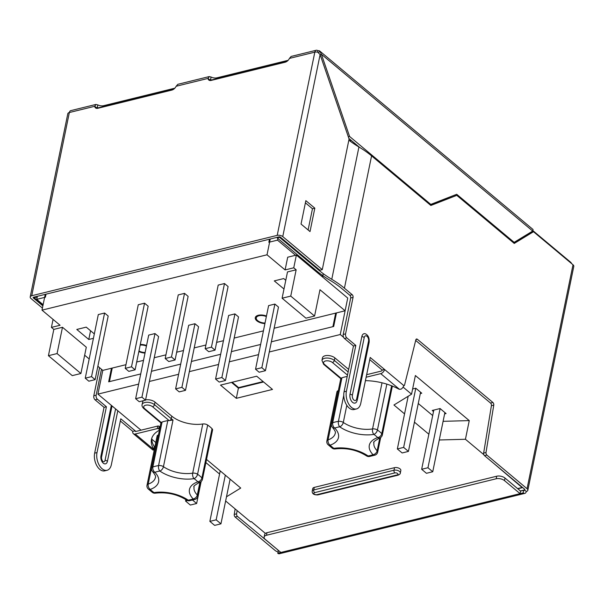 <?xml version="1.0" encoding="UTF-8"?>
<svg xmlns="http://www.w3.org/2000/svg" width="604" height="604" viewBox="0 0 604 604"><rect width="100%" height="100%" fill="white"/><g stroke="black" fill="none" stroke-linecap="round" stroke-linejoin="round"><path stroke-width="0.91" d="M199.924 482.203L197.297 495.001A4.017 2.778 135.8 0 1 193.197 498.934A28.109 14.224 11.6 0 1 197.833 481.826A28.109 14.224 11.6 0 0 194.02 478.64A28.109 14.224 11.6 0 1 159.886 471.067A28.109 14.224 11.6 0 0 154.881 472.298A4.017 2.643 -109.2 0 1 152.842 467.005A4.017 2.031 11.6 0 0 151.642 468.1L160.928 422.913L160.528 422.551A2.008 1.261 -50.1 0 0 161.011 422.747L161.245 422.521A4.017 2.031 11.6 0 1 162.068 422.045A32.125 16.255 11.6 0 1 167.791 420.641A4.017 2.031 11.6 0 1 169.112 420.58L173.016 420.029A24.092 12.193 11.6 0 1 171.257 418.693A2.008 1.261 129.9 0 1 169.83 420.58M314.593 492.645L394.842 472.909A2.008 1.019 11.6 0 1 397.613 473.528A2.008 1.019 11.6 0 1 397.236 474.918L316.987 494.653A2.008 1.019 11.6 0 1 314.216 494.034A2.008 1.019 11.6 0 1 314.593 492.645A2.008 1.185 -103.8 0 1 313.74 489.95A4.017 2.031 11.6 0 0 312.208 491.15L312.729 488.598A4.017 2.031 11.6 0 1 314.269 487.405L394.518 467.67A4.017 2.031 11.6 0 1 398.851 468.168A4.017 2.031 11.6 0 1 400.845 470.478L400.324 473.023A4.017 2.031 11.6 0 0 398.323 470.712A4.017 2.031 11.6 0 0 393.997 470.214L394.518 467.67M256.7 376.209L272.502 389.429L236.315 398.33L220.505 385.11L256.7 376.209M225.632 500.98L250.592 521.864L251.377 521.667L265.413 533.415M517.605 488.606L522.067 487.504L492.524 462.362M404.552 413.883L393.936 405.005L411.55 394.186L415.386 375.529L469.263 420.611L465.435 439.274L483.849 454.676M465.435 439.274L439.267 439.976M428.855 434.223L414.442 422.158M323.268 273.688L322.589 277.017L347.73 298.059L296.368 255.077L293.755 267.798L296.149 269.807L290.751 296.096L314.578 316.035L319.977 289.739L345.118 310.781L347.73 298.059L340.248 334.525L343.631 337.357M403.079 387.096L411.55 394.186M340.248 334.525L269.271 351.981M258.542 354.623L229.301 361.811M218.572 364.454L189.331 371.641M178.61 374.284L149.369 381.471M138.641 384.114L97.923 394.125L141.011 430.176M151.778 439.191L155.772 442.528M226.492 496.79L240.724 488.055L206.53 459.44M161.245 422.521L144.711 408.681A2.008 1.261 -50.1 0 1 143.767 408.531C142.265 406.99 141.706 405.684 142.106 404.604L142.627 402.06A7.029 3.556 11.6 0 1 143.729 400.618M145.579 399.908A7.029 3.556 11.6 0 1 155.017 402.121L171.785 416.148L171.257 418.693L154.496 404.665L155.017 402.121M162.068 422.045L152.842 467.005A32.125 16.255 11.6 0 1 158.565 465.593A4.017 2.031 11.6 0 1 163.442 466.673A24.092 12.193 11.6 0 0 192.699 473.166A4.017 2.069 -99 0 0 194.02 478.64A4.017 2.242 -55.2 0 0 197.576 474.253A4.017 2.031 -168.4 0 0 192.699 473.166L202.793 423.978A24.092 12.193 11.6 0 1 171.785 416.148M202.793 423.978A4.017 2.031 11.6 0 1 207.67 425.057A32.125 16.255 11.6 0 1 212.027 428.697A4.017 2.031 11.6 0 1 212.563 430.048L202.461 479.244A4.017 2.031 -168.4 0 0 201.925 477.892L212.027 428.697M155.387 493.166A4.017 4.017 0 0 1 152.465 492.494A4.017 2.242 -55.2 0 0 154.058 492.592A28.109 14.224 11.6 0 1 188.191 500.165A28.109 14.224 11.6 0 0 193.197 498.934A4.017 2.643 -109.2 0 0 195.22 499.334L189.52 500.739A4.017 2.069 -99 0 1 188.191 500.165A4.017 2.242 -55.2 0 1 186.598 500.074C177.229 494.215 166.825 491.92 155.387 493.166A4.017 2.069 -99 0 1 154.058 492.592A28.109 14.224 11.6 0 1 150.253 489.406A28.109 14.224 11.6 0 0 154.881 472.298A4.017 2.778 135.8 0 1 152.699 471.701C155.153 474.752 156.051 476.699 155.387 477.538A24.092 12.193 11.6 0 1 148.207 484.114A4.017 2.031 -168.4 0 0 147.014 485.208L157.108 436.012A4.017 2.031 11.6 0 1 158.308 434.918A24.092 12.193 11.6 0 0 158.467 434.857M348.131 371.958L334.352 360.429L334.873 357.885A7.029 3.556 -168.4 0 0 327.496 355.484A7.029 3.556 -168.4 0 0 322.483 357.832L321.962 360.377L323.623 364.295L340.384 378.323A2.008 1.261 129.9 0 0 340.867 378.512L341.615 378.565M334.873 357.885L348.659 369.414M332.555 427.473A4.017 4.017 0 0 1 331.505 423.865A4.017 2.031 11.6 0 1 332.698 422.77A4.017 2.643 70.8 0 0 334.737 428.062A4.017 2.778 135.8 0 1 332.555 427.473C335.009 430.524 335.907 432.464 335.243 433.302A24.092 12.193 11.6 0 1 328.063 439.878A4.017 2.031 11.6 0 0 326.87 440.973L336.964 391.777A4.017 2.031 11.6 0 1 338.164 390.682A24.092 12.193 11.6 0 0 338.323 390.629M112.238 368.055L109.452 381.622L140.732 373.936L108.667 381.819L111.453 368.251L125.964 364.68M151.453 371.294L180.694 364.106L151.453 371.294M191.423 361.464L220.664 354.276L191.423 361.464M231.392 351.634L260.634 344.446L231.392 351.634M345.118 310.781L336.466 312.91L333.68 326.477L271.362 341.804L332.895 326.673L335.681 313.099M231.521 382.4L238.399 388.153L263.578 381.962M347.202 376.481A32.125 16.255 -168.4 0 0 341.924 377.817A4.017 2.031 -168.4 0 0 341.101 378.285L340.867 378.512M444.619 413.906L446.062 413.551L440.074 408.538L432.207 410.478L433.506 411.566M420.309 393.566L421.758 393.212L415.771 388.206L412.623 388.976M205.881 462.589L219.577 474.049M350.72 139.969L350.433 141.366M269.475 239.207L268.84 242.272L277.5 240.143L277.848 238.444M286.749 61.495L209.898 80.392M173.454 89.362L96.602 108.259M97.923 394.125L102.793 370.373L97.878 366.258M37.373 296.292L36.746 299.35L43.118 304.688M36.746 299.35L45.398 297.221L46.025 294.163M295.575 255.273L277.5 240.143M349.784 140.883L350.411 139.705M322.211 275.22L321.947 276.481M469.263 420.611L443.094 421.32M432.691 415.56L418.27 403.502M238.399 388.153L236.315 398.33M161.011 422.747L161.759 422.8M331.505 423.865L340.784 378.678M421.66 469.285L427.957 467.738L432.743 471.747L426.447 473.294L421.66 469.285L433.815 410.078M427.957 467.738L440.105 408.561M432.743 471.747L444.891 412.57M403.646 447.405L408.432 451.407L402.143 452.955L397.349 448.953L403.646 447.405L415.794 388.221M408.432 451.407L420.58 392.23M397.349 448.953L408.168 396.269M209.86 521.38L214.647 525.382L220.943 523.834L216.157 519.833L209.86 521.38L220.218 470.901M216.157 519.833L225.322 475.167M220.943 523.834L230.109 479.176M187.527 500.55L185.556 501.041L190.343 505.05L196.64 503.502L201.162 481.471M185.556 501.041L185.851 499.576M196.64 503.502L192.593 500.12M53.824 329.399L62.476 327.27L86.304 347.209L80.906 373.506L72.254 375.628L48.426 355.696L53.824 329.399L51.423 327.398L60.083 325.269L42.001 310.139L45.24 294.359M42.001 310.139L267.021 254.797L270.26 239.018M267.021 254.797L285.096 269.928L287.708 257.206L296.368 255.077M140.294 344.491A8.033 4.062 11.6 0 1 146.561 345.518M145.013 353.053A8.033 4.062 11.6 0 1 138.852 351.536M264.922 323.563A8.033 4.062 11.6 0 1 256.851 320.822A8.033 4.062 11.6 0 1 255.273 317.659A8.033 4.062 11.6 0 1 266.462 316.035M95.13 379.644L108.184 316.028L104.598 313.023L98.301 314.571L85.247 378.187L88.833 381.192L95.13 379.644L91.536 376.639L85.247 378.187M265.435 370.69L278.489 307.074L274.896 304.069L268.606 305.616L255.545 369.225L259.139 372.238L265.435 370.69L261.842 367.677L255.545 369.225M225.466 380.512L238.52 316.904L234.933 313.899L228.637 315.447L215.575 379.055L219.169 382.06L225.466 380.512L221.872 377.508L215.575 379.055M185.496 390.343L198.557 326.734L194.964 323.729L188.667 325.277L175.613 388.885L179.199 391.89L185.496 390.343L181.902 387.338L175.613 388.885M145.526 400.173L158.588 336.564L154.994 333.559L148.697 335.107L135.643 398.716L139.237 401.72L145.526 400.173L141.932 397.168L135.643 398.716M215.032 350.154L228.093 286.538L224.499 283.533L218.203 285.08L205.149 348.697L208.742 351.702L215.032 350.154L211.445 347.149L205.149 348.697M175.069 359.984L188.123 296.368L184.53 293.363L178.24 294.911L165.179 358.527L168.773 361.532L175.069 359.984L171.476 356.979L165.179 358.527M135.1 369.814L148.154 306.198L144.56 303.193L138.271 304.741L125.209 368.357L128.803 371.362L135.1 369.814L131.506 366.809L125.209 368.357M336.466 312.91L274.148 328.236M263.419 330.871L234.178 338.066M223.45 340.701L216.632 342.377M205.904 345.02L194.209 347.896M183.48 350.531L176.662 352.207M165.934 354.85L154.239 357.727M143.518 360.362L136.693 362.038M296.149 269.807L287.496 271.928L282.098 298.225L305.926 318.165L314.578 316.035M293.755 267.798L285.096 269.928M89.181 358.987L84.666 355.205M102.793 370.373L111.453 368.251M283.986 289.014L274.276 280.89L283.714 278.565L285.775 280.294M94.33 333.906L86.236 327.134L76.791 329.452L88.765 339.471L93.424 338.331M144.56 303.193L131.506 366.809M184.53 293.363L171.476 356.979M224.499 283.533L211.445 347.149M154.994 333.559L141.932 397.168M194.964 323.729L181.902 387.338M234.933 313.899L221.872 377.508M274.896 304.069L261.842 367.677M104.598 313.023L91.536 376.639M90.555 330.75L88.765 339.471M290.751 296.096L282.098 298.225M80.906 373.506L57.078 353.567L62.476 327.27M48.426 355.696L57.078 353.567M51.423 327.398L53.069 319.403M256.277 317.779A7.029 3.556 11.6 0 1 256.292 317.689A7.029 3.556 11.6 0 1 266.394 316.39M265.028 323.034A7.029 3.556 11.6 0 1 257.636 320.626A7.029 3.556 11.6 0 1 256.262 317.863A7.029 3.556 11.6 0 1 266.356 316.564M264.952 323.397A8.033 4.062 11.6 0 1 256.881 320.656A8.033 4.062 11.6 0 1 255.296 317.576M140.211 344.892A7.029 3.556 11.6 0 1 146.485 345.881M140.181 345.065A7.029 3.556 11.6 0 1 146.455 346.054M145.126 352.525A7.029 3.556 11.6 0 1 138.965 350.962M145.051 352.879A8.033 4.062 11.6 0 1 138.882 351.362M526.295 491.475A4.017 2.371 -103.8 0 1 524.861 493.37A4.017 2.371 -103.8 0 1 523.207 492.864L523.728 490.32A1.004 0.596 76.2 0 0 524.144 490.448A1.004 0.596 76.2 0 0 524.499 489.972L526.295 491.475A4.017 2.031 -168.4 0 0 527.836 490.274A4.017 2.031 -168.4 0 0 527.05 488.696L573.015 264.779L533.498 231.717L531.143 232.298L513.664 242.944M573.015 264.779A4.017 2.031 11.6 0 1 573.8 266.356L527.836 490.274M211.543 79.992A5.021 2.537 11.6 0 1 210.585 79.577L211.106 77.033L209.263 76.633L208.018 78.422A5.021 3.156 -50.1 0 0 208.803 80.03A5.021 3.156 -50.1 0 0 211.151 80.415L285.111 62.227A5.021 3.156 -50.1 0 0 289.444 58.399L291.09 56.512M98.248 107.852A5.021 2.537 11.6 0 1 97.289 107.444L97.81 104.9A5.021 2.537 -168.4 0 0 103.609 105.7L174.835 88.184M288.131 60.317L216.904 77.833A5.021 2.537 11.6 0 1 211.106 77.033M532.924 230.668L570.561 262.159A4.017 2.371 -103.8 0 1 571.694 263.676M320.082 54.556L321.381 54.239L349.603 136.481L348.319 136.791M349.603 136.481L430.788 204.401L456.715 194.292L514.155 242.347L532.698 231.045L533.075 229.55A4.017 2.522 129.9 0 0 532.932 229.414L319.788 51.076A4.017 2.522 -50.1 0 0 317.908 50.766L317.621 52.17M514.155 242.347L513.226 242.582M454.631 195.107L455.348 195.704M348.878 138.429L359.584 147.384M430.788 204.401L429.859 204.635M318.504 52.759L319.931 51.212L321.381 54.239L532.698 231.045M96.632 108.365A5.021 3.156 -50.1 0 1 96.512 107.791L97.289 107.444L96.512 107.791L94.722 106.289L95.968 104.5L97.81 104.9M177.795 84.371L176.149 86.259A5.021 3.156 129.9 0 1 171.815 90.094L97.856 108.282A5.021 3.156 129.9 0 1 95.508 107.889A5.021 3.156 129.9 0 1 94.722 106.289L69.347 112.525L31.74 295.733A4.017 2.031 -168.4 0 0 30.2 296.926L67.822 113.658A4.017 2.031 11.6 0 1 69.347 112.525A4.017 2.371 -103.8 0 1 70.781 110.63L95.953 104.439M42.869 305.896L33.348 297.931A1.004 0.506 11.6 0 1 33.152 297.53A1.004 0.506 11.6 0 1 33.537 297.236L279.01 236.866A1.004 0.506 -168.4 0 1 280.392 237.168L319.909 270.23L322.272 269.656L349.082 139.018L320.112 54.602L282.755 236.594L322.272 269.656M42.423 308.078L30.985 298.512A4.017 2.031 -168.4 0 1 30.2 296.926M282.755 236.594A4.017 2.031 -168.4 0 0 277.213 235.364L31.74 295.733M176.149 86.259L208.018 78.422L209.807 79.924L210.585 79.577L209.807 79.924A5.021 3.156 -50.1 0 0 209.928 80.506M317.908 50.766A4.017 2.371 76.2 0 0 316.254 50.26A4.017 2.371 76.2 0 0 314.82 52.155A4.017 2.031 11.6 0 1 317.742 52.193L320.112 54.602M314.827 208.169L305.843 200.656L301.041 224.061L310.018 231.574L314.827 208.169L312.464 208.75L305.397 202.831M308.108 229.973L312.464 208.75M399.448 389.316L380.716 373.642A4.017 2.522 -50.1 0 0 384.559 369.474L403.714 385.503A4.017 2.522 129.9 0 1 401.124 389.119L399.448 389.316A2.008 1.019 -168.4 0 1 398.708 389.029A40.068 20.272 -168.4 0 0 365.428 380.648M160.06 427.104A1.004 0.506 -168.4 0 0 159.969 427.02L159.177 426.356A1.004 0.506 -168.4 0 0 157.795 426.046L135.764 431.467A1.004 0.634 129.9 0 1 135.153 430.811L132.789 431.392A4.017 2.522 -50.1 0 0 133.363 433.702A4.017 2.522 -50.1 0 0 135.243 434.012L153.975 449.686A2.008 1.019 -168.4 0 0 153.846 449.248A40.068 20.272 11.6 0 1 151.468 439.418A40.068 20.272 11.6 0 1 159.426 430.207M159.539 429.648A1.004 0.506 -168.4 0 0 159.448 429.565L158.656 428.9A1.004 0.506 -168.4 0 0 157.274 428.591L135.243 434.012M151.808 438.164A40.068 20.272 -168.4 0 0 154.375 446.703L153.846 449.248M380.716 373.642L366.13 377.228M533.498 231.717L514.253 243.442L456.783 195.356L430.856 205.466L371.581 155.87L344.423 288.183L352.2 294.699A2.008 1.185 76.2 0 1 353.053 297.394L345.563 333.869L343.208 334.45L350.69 297.976A2.008 1.185 76.2 0 0 349.844 295.281L342.06 288.765A83.888 42.446 11.6 0 0 329.852 280.196A89.913 45.496 11.6 0 1 316.76 271.007L277.244 237.946L277.387 237.266M277.244 237.946L279.607 237.364L279.712 236.866M344.423 288.183A86.9 43.971 -168.4 0 0 331.77 279.305A86.9 43.971 11.6 0 1 319.123 270.426L279.607 237.364M371.581 155.87A86.9 43.971 -168.4 0 0 358.935 146.991A86.9 43.971 11.6 0 1 348.848 140.173M369.739 359.629L382.196 370.056A1.004 0.634 -50.1 0 1 381.237 371.098L366.651 374.684M382.196 370.056L384.559 369.474L370.192 357.455L360.784 403.253A12.05 7.112 76.2 0 1 356.481 408.938A12.05 7.112 76.2 0 1 348.614 403.827A12.05 7.112 76.2 0 1 346.417 391.233L355.824 345.428L346.839 337.915L344.476 338.497L353.461 346.009L355.824 345.428M524.861 493.37L279.388 553.74A4.017 2.371 -103.8 0 1 277.734 553.234L280.883 552.456L265.315 539.432A6.025 3.05 11.6 0 1 264.137 537.062A6.025 3.05 11.6 0 1 266.44 535.272L496.178 478.768A6.025 3.05 -168.4 0 1 504.491 480.61L520.059 493.634L520.58 491.09L505.012 478.066A6.025 3.05 -168.4 0 0 496.699 476.224L266.968 532.72L266.44 535.272M264.137 537.062L264.658 534.517A6.025 3.05 11.6 0 1 266.968 532.72M154.269 446.809L154.496 447.141A2.008 1.019 -168.4 0 0 154.375 446.703M115.598 408.916L105.051 460.316A3.012 1.782 -103.8 0 1 102.907 461.494C101.782 460.021 101.329 458.542 101.555 457.062A3.012 1.525 -168.4 0 0 100.966 455.877L111.332 405.352M36.633 296.473L36.497 297.153L34.134 297.734L43.02 305.171M34.134 297.734L34.277 297.055M36.497 297.153L37.093 297.659M153.975 449.686L153.25 450.078A4.017 2.522 129.9 0 1 152.518 449.731L133.363 433.702M352.389 395.205A3.012 1.525 -168.4 0 0 350.01 394.238A6.025 3.556 76.2 0 0 352.011 401.803A6.025 3.556 76.2 0 0 356.7 401.668L357.296 399.999A3.012 1.525 -168.4 0 0 356.7 398.814A3.616 2.137 76.2 0 1 353.921 400.067A3.616 2.137 76.2 0 1 352.389 395.205L364.235 337.53A3.012 1.525 -168.4 0 0 361.849 336.564A6.025 3.556 76.2 0 1 366.137 334.208C368.478 335.771 369.474 338.474 369.135 342.325A3.012 1.525 -168.4 0 0 368.538 341.139L356.7 398.814M350.01 394.238L361.849 336.564M415.907 339.622L417.349 339.267A2.008 1.185 76.2 0 0 416.518 339.01A2.008 1.185 76.2 0 0 415.824 339.871L404.506 385.224A1.004 0.596 76.2 0 1 404.159 385.654A1.004 0.596 76.2 0 1 403.744 385.526L403.706 385.541M415.68 340.429L490.546 403.064L492.902 402.483L417.349 339.267M490.546 403.064A2.008 1.185 76.2 0 1 491.407 405.677L493.77 405.095A2.008 1.185 76.2 0 0 492.902 402.483M491.407 405.677L483.653 453.053A2.008 1.185 76.2 0 0 484.514 455.665L524.687 489.278A1.004 0.506 11.6 0 1 524.884 489.67A1.004 0.506 11.6 0 1 524.499 489.972L524.649 489.248M493.77 405.095L486.009 452.471A2.008 1.185 76.2 0 0 486.877 455.084L527.05 488.696M456.783 195.356L430.576 205.232M345.563 333.869A3.012 1.782 76.2 0 0 346.839 337.915M343.208 334.45A3.012 1.782 76.2 0 0 344.476 338.497M353.461 346.009L344.061 391.815A12.05 7.112 76.2 0 0 346.258 404.408A12.05 7.112 76.2 0 0 354.118 409.52L356.481 408.938M278.648 550.591L277.734 553.234M523.207 492.864L280.883 552.456M523.728 490.32L520.58 491.09M278.021 551.829A4.017 2.031 -168.4 0 1 275.281 550.614L235.107 517.001A2.008 1.185 -103.8 0 1 234.246 514.389L235.137 508.93M277.689 549.791L237.47 516.42A2.008 1.185 -103.8 0 1 236.602 513.815L237.13 510.599M101.48 369.278L96.157 395.205L93.801 395.786L99.569 367.677M97.433 399.252L95.07 399.833L104.054 407.345L106.41 406.771L97.433 399.252A3.012 1.782 -103.8 0 1 96.157 395.205M95.07 399.833A3.012 1.782 -103.8 0 1 93.801 395.786M104.054 407.345L94.654 453.151A12.05 7.112 76.2 0 0 96.851 465.744A12.05 7.112 76.2 0 0 104.711 470.856L107.074 470.282A12.05 7.112 76.2 0 0 111.378 464.589L120.785 418.791L135.892 431.437M106.41 406.771L97.01 452.57A12.05 7.112 76.2 0 0 99.207 465.163A12.05 7.112 76.2 0 0 107.074 470.282M132.789 431.392L120.332 420.973M154.866 446.945A1.004 0.596 -103.8 0 1 154.752 446.998A1.004 0.596 -103.8 0 1 154.488 446.96M277.644 550.033A1.004 0.506 -168.4 0 0 278.353 550.342M173.016 420.029L163.442 466.673A4.017 2.242 -55.2 0 1 159.886 471.067A4.017 2.069 -99 0 1 158.565 465.593L167.791 420.641M341.924 377.817L332.698 422.77A32.125 16.255 11.6 0 1 338.421 421.358L343.767 395.318M386.847 384.129L377.432 430.018A4.017 2.242 124.8 0 1 373.876 434.404A4.017 2.069 -99 0 1 372.555 428.938A4.017 2.031 11.6 0 1 377.432 430.018A32.125 16.255 11.6 0 1 381.781 433.657L391.611 385.79M326.87 440.973A4.017 4.017 0 0 0 327.927 444.582L332.321 448.266A4.017 2.242 -55.2 0 0 333.914 448.357A28.109 14.224 11.6 0 1 330.109 445.171A28.109 14.224 11.6 0 0 334.737 428.062A28.109 14.224 11.6 0 1 339.742 426.832A4.017 2.242 -55.2 0 0 343.298 422.445L346.809 405.314M333.914 448.357A28.109 14.224 11.6 0 1 368.047 455.937A4.017 2.242 124.8 0 1 366.454 455.839C357.085 449.988 346.681 447.685 335.243 448.931A4.017 2.069 81 0 1 333.914 448.357M375.076 455.099A4.017 4.017 0 0 0 377.681 452.117A4.017 2.031 -168.4 0 0 377.153 450.773A4.017 2.778 -44.2 0 1 373.053 454.706A28.109 14.224 11.6 0 1 368.047 455.937A4.017 2.069 -99 0 0 369.376 456.511L375.076 455.099A4.017 2.643 -109.2 0 1 373.053 454.706A28.109 14.224 11.6 0 1 377.689 437.598A4.017 2.643 70.8 0 0 379.712 437.991A4.017 4.017 0 0 0 382.317 435.008A4.017 2.031 11.6 0 0 381.781 433.657A4.017 2.778 135.8 0 1 377.689 437.598A28.109 14.224 11.6 0 0 373.876 434.404A28.109 14.224 11.6 0 1 339.742 426.832A4.017 2.069 81 0 1 338.421 421.358A4.017 2.031 11.6 0 1 343.298 422.445A24.092 12.193 11.6 0 0 372.555 428.938L382.022 382.8M195.22 499.334A4.017 4.017 0 0 0 197.825 496.352A4.017 2.031 11.6 0 0 197.297 495.001A24.092 12.193 11.6 0 1 194.088 486.907C192.948 486.567 194.873 485.004 199.849 482.226A4.017 2.643 70.8 0 1 197.833 481.826A4.017 2.778 -44.2 0 0 201.925 477.892A32.125 16.255 11.6 0 0 197.576 474.253L207.67 425.057M327.927 444.582A4.017 2.778 -44.2 0 0 330.109 445.171A4.017 2.643 -109.2 0 1 328.063 439.878L338.164 390.682M379.712 437.991C374.729 440.769 372.804 442.332 373.944 442.679A24.092 12.193 11.6 0 0 377.153 450.773L379.78 437.968M152.465 492.494L148.063 488.81A4.017 2.778 -44.2 0 0 150.253 489.406A4.017 2.643 70.8 0 1 148.207 484.114L158.308 434.918M347.489 375.114L332.434 362.513A2.008 1.261 -50.1 0 0 334.352 360.429A7.029 3.556 -168.4 0 0 326.975 358.029A7.029 3.556 -168.4 0 0 321.962 360.377M332.434 362.513A5.021 2.537 -168.4 0 0 325.503 360.981A5.021 2.537 -168.4 0 0 324.567 364.454L341.101 378.285M142.106 404.604A7.029 3.556 11.6 0 1 147.119 402.264A7.029 3.556 11.6 0 1 154.496 404.665A2.008 1.261 129.9 0 1 152.578 406.749L169.112 420.58M144.711 408.681A5.021 2.537 11.6 0 1 145.647 405.209A5.021 2.537 11.6 0 1 152.578 406.749M394.842 472.909A2.008 1.185 76.2 0 1 393.997 470.214L313.74 489.95L314.269 487.405M316.987 494.653A2.008 1.185 76.2 0 0 317.817 494.902L398.066 475.167A2.008 1.185 -103.8 0 1 397.236 474.918M324.567 364.454A2.008 1.261 129.9 0 1 323.623 364.295M232.178 382.234L238.603 387.617L263.125 381.585M239.018 387.738A1.004 0.596 -103.8 0 1 238.603 387.617A1.004 0.634 129.9 0 1 238.135 387.534A1.004 1.004 0 0 0 239.018 387.738L263.336 381.758M210.585 79.577L209.777 79.773M97.289 107.444L96.481 107.64M216.723 78.716L216.904 77.833M103.427 106.583L103.609 105.7M33.348 297.931L33.484 297.251M289.444 58.399L314.82 52.155L277.213 235.364M159.448 429.565L159.969 427.02M158.656 428.9L159.177 426.356M157.274 428.591L157.795 426.046M368.538 341.139A3.616 2.137 76.2 0 0 367.013 336.277A3.616 2.137 76.2 0 0 364.235 337.53M319.123 270.426L319.267 269.701M331.77 279.305L358.935 146.991M496.699 476.224L496.178 478.768M505.012 478.066L504.491 480.61M357.198 400.248A3.012 1.525 -168.4 0 0 357.296 399.999L369.135 342.325A3.012 1.525 -168.4 0 1 369.036 342.574M483.653 453.053L486.009 452.471M484.514 455.665L486.877 455.084M352.2 294.699L349.844 295.281M353.053 297.394L350.69 297.976M344.061 391.815L346.417 391.233M101.457 457.311A3.012 1.525 -168.4 0 0 101.555 457.062L112.05 405.941M105.051 460.316A3.012 1.525 11.6 0 1 107.429 461.282A5.421 3.201 -103.8 0 1 103.254 463.162A5.421 3.201 -103.8 0 1 100.966 455.877M117.803 410.758L107.429 461.282M234.246 514.389L236.602 513.815M235.107 517.001L237.47 516.42M97.01 452.57L94.654 453.151M520.437 490.969L524.499 489.972M517.817 488.779L522.301 487.677M398.066 475.167C399.697 474.442 400.452 473.725 400.324 473.023M312.208 491.15C312.057 493.762 313.929 495.016 317.817 494.902M377.681 452.117L380.686 437.492M197.825 496.352L200.83 481.728M332.321 448.266A4.017 4.017 0 0 0 335.243 448.931M392.358 386.084L382.317 435.008M366.454 455.839A4.017 4.017 0 0 0 369.376 456.511M199.849 482.226A4.017 4.017 0 0 0 202.461 479.244M186.598 500.074A4.017 4.017 0 0 0 189.573 500.731M151.642 468.1A4.017 4.017 0 0 0 152.699 471.701M147.014 485.208A4.017 4.017 0 0 0 148.063 488.81M340.799 378.67L340.384 378.323M143.767 408.531L160.528 422.551M238.135 387.534L231.883 382.309M316.254 50.26L291.083 56.451M209.248 76.572L177.787 84.318M154.496 447.194L153.975 449.723M403.653 385.782L404.159 385.654"/></g></svg>
